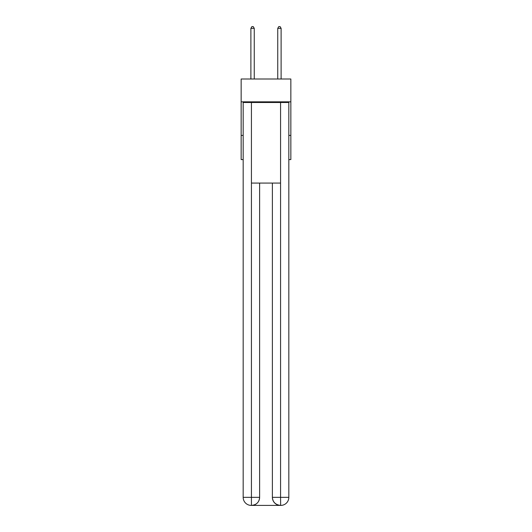 <?xml version="1.0" encoding="UTF-8"?>
<svg xmlns="http://www.w3.org/2000/svg" width="532" height="532" viewBox="0 0 532 532"><rect width="100%" height="100%" fill="white"/><g stroke="black" fill="none" stroke-linecap="round" stroke-linejoin="round"><path stroke-width="0.8" d="M290.844 101.831L290.844 79.002L241.156 79.002L241.156 101.831L290.844 101.831L290.844 159.58L288.829 159.58M243.171 135.407L241.156 135.407L241.156 101.831M290.844 135.407L288.829 135.407M241.156 135.407L241.156 159.58L243.171 159.58M251.23 505.4A8.06 8.06 0 0 1 243.171 497.34L259.623 497.34L259.623 183.081L259.623 497.34A8.06 8.06 0 0 1 251.563 505.4L251.23 505.4A8.06 8.06 0 0 1 243.171 497.34L243.171 102.503L251.43 102.503L251.43 183.081L280.57 183.081L280.57 102.503L251.43 102.503M280.57 102.503L288.829 102.503L288.829 497.34A8.06 8.06 0 0 1 280.77 505.4L280.437 505.4A8.06 8.06 0 0 1 272.377 497.34L272.377 183.081L272.377 497.34C272.79 502.088 275.476 504.775 280.437 505.4L251.563 505.4C256.544 504.881 259.23 502.195 259.623 497.34M272.377 497.34L280.57 497.34L280.637 505.4M251.43 183.081L251.43 505.4M254.249 79.002L254.249 28.349L250.891 28.349L250.891 79.002M250.891 28.349L251.902 26.6L253.239 26.6L254.249 28.349M281.109 79.002L281.109 28.349L277.751 28.349L277.751 79.002M277.751 28.349L278.761 26.6L280.098 26.6L281.109 28.349M280.57 183.081L280.57 497.34L288.829 497.34"/></g></svg>
